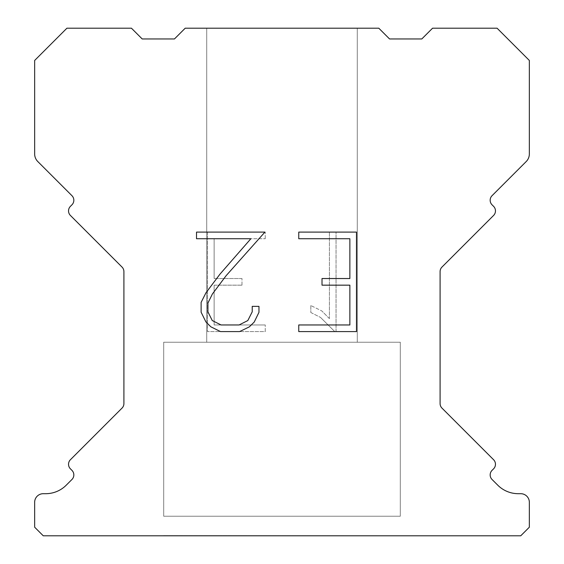 <?xml version="1.0" encoding="UTF-8"?>
<svg xmlns="http://www.w3.org/2000/svg" width="564" height="564" viewBox="0 0 564 564"><rect width="100%" height="100%" fill="white"/><g stroke="black" fill="none" stroke-linecap="round" stroke-linejoin="round"><path stroke-width="0.42" stroke-dasharray="2.82 2.11" d="M357.28 28.2L206.72 28.2L206.72 342.221L357.28 342.221L206.72 342.221L357.28 342.221L357.28 28.2L206.72 28.2L206.72 342.221L357.28 342.221L206.72 342.221L357.28 342.221L357.28 28.2L206.72 28.2L206.72 342.221L357.28 342.221L206.72 342.221L357.28 342.221L357.28 28.2L206.72 28.2L206.72 342.221L357.28 342.221L206.72 342.221L357.28 342.221L357.28 28.2L206.72 28.2L206.72 342.221L357.28 342.221L206.72 342.221L357.28 342.221L357.28 28.2L206.72 28.2L206.72 342.221L357.28 342.221L206.72 342.221L357.28 342.221L357.28 28.2L206.72 28.2L206.72 342.221L357.28 342.221L206.72 342.221L357.28 342.221L357.28 28.2L206.72 28.2L206.72 342.221L357.28 342.221L206.72 342.221L357.28 342.221L357.28 28.2L206.72 28.2L206.72 342.221L357.28 342.221L206.72 342.221L357.28 342.221L357.28 28.2L206.72 28.2L206.72 342.221L357.28 342.221L206.72 342.221L357.28 342.221L357.28 28.2L206.72 28.2L206.72 342.221L357.28 342.221L206.72 342.221L357.28 342.221L357.28 28.2L206.72 28.2L206.72 342.221L357.28 342.221L206.72 342.221L357.28 342.221L357.28 28.2L206.72 28.2L206.72 342.221L357.28 342.221L206.72 342.221L357.28 342.221L357.28 28.2L206.72 28.2L206.72 342.221L357.28 342.221L206.72 342.221L357.28 342.221L357.28 28.2L206.72 28.2L206.72 342.221L357.28 342.221L206.72 342.221L357.28 342.221L357.28 28.2L206.72 28.2L206.72 342.221L357.28 342.221L206.72 342.221L357.28 342.221L357.28 28.2L206.72 28.2L206.72 342.221L357.28 342.221L206.72 342.221L357.28 342.221L357.28 28.2L206.72 28.2L206.72 342.221L357.28 342.221L206.72 342.221L357.28 342.221L357.28 28.2L206.72 28.2L206.72 342.221L357.28 342.221L206.72 342.221L357.28 342.221L357.28 28.2L206.72 28.2L206.72 342.221L357.28 342.221L206.72 342.221L357.28 342.221L357.28 28.2L206.72 28.2L206.72 342.221L357.28 342.221L206.72 342.221L357.28 342.221L357.28 28.2L206.72 28.2L206.72 342.221L357.28 342.221L206.72 342.221L357.28 342.221L357.28 28.2L206.72 28.2L206.72 342.221L357.28 342.221L206.72 342.221L357.28 342.221L357.28 28.2L206.72 28.2L206.72 342.221L357.28 342.221L206.72 342.221L357.28 342.221L357.28 28.2L206.72 28.2L206.72 342.221L357.28 342.221L206.72 342.221L357.28 342.221L357.28 28.2L206.72 28.2L206.72 342.221L357.28 342.221L206.72 342.221L357.28 342.221L357.28 28.2L206.72 28.2L206.72 342.221L357.28 342.221L206.72 342.221L357.28 342.221L357.28 28.2L206.72 28.2L206.72 342.221L357.28 342.221L206.72 342.221L357.28 342.221L357.28 28.2L206.72 28.2L206.72 342.221L357.28 342.221L206.72 342.221L357.28 342.221L357.28 28.2L206.72 28.2L206.72 342.221L357.28 342.221L206.72 342.221L357.28 342.221L357.28 28.2L206.72 28.2L206.72 342.221L357.28 342.221L206.72 342.221L357.28 342.221L357.28 28.2L206.72 28.2L206.72 342.221L357.28 342.221L206.72 342.221L357.28 342.221L357.28 28.2L206.72 28.2L206.72 342.221L357.28 342.221L206.72 342.221L357.28 342.221L357.28 28.2L206.72 28.2L206.72 342.221L357.28 342.221L206.72 342.221L357.28 342.221L357.28 28.2L206.72 28.2L206.72 342.221L357.28 342.221L206.72 342.221L357.28 342.221L357.28 28.2L206.72 28.2L206.72 342.221L357.28 342.221L206.72 342.221L357.28 342.221L357.28 28.2L206.72 28.2L206.72 342.221L357.28 342.221L206.72 342.221L357.28 342.221L357.28 28.2L206.72 28.2L206.72 342.221L357.28 342.221L206.72 342.221L357.28 342.221L357.28 28.2L206.72 28.2L206.72 342.221L357.28 342.221L206.72 342.221L357.28 342.221L357.28 28.2L206.72 28.2L206.72 342.221L357.28 342.221L206.72 342.221L357.28 342.221L357.28 28.2L206.72 28.2L206.72 342.221L357.28 342.221L206.72 342.221L357.28 342.221L357.28 28.2L206.72 28.2L206.72 342.221L357.28 342.221L206.72 342.221L357.28 342.221L357.28 28.2L206.72 28.2L206.72 342.221L357.28 342.221L206.72 342.221L357.28 342.221L357.28 28.2L206.72 28.2L206.72 342.221L357.28 342.221L206.72 342.221L357.28 342.221L357.28 28.2L206.72 28.2L206.72 342.221L357.28 342.221L206.72 342.221L357.28 342.221L357.28 28.2L206.72 28.2L206.72 342.221L357.28 342.221L206.72 342.221L357.28 342.221L357.28 28.2L206.72 28.2L206.72 342.221L357.28 342.221L206.72 342.221L357.28 342.221L357.28 28.2L206.72 28.2L206.72 342.221L357.28 342.221L206.72 342.221L357.28 342.221L357.28 28.2L206.72 28.2L206.72 342.221L357.28 342.221L206.72 342.221L357.28 342.221L357.28 28.2L206.72 28.2L206.72 342.221L357.28 342.221L206.72 342.221L357.28 342.221L357.28 28.2L206.72 28.2L206.72 342.221L357.28 342.221L206.72 342.221L357.28 342.221L357.28 28.2L206.72 28.2L206.72 342.221L357.28 342.221L206.72 342.221L357.28 342.221L357.28 28.2L206.72 28.2L206.72 342.221L357.28 342.221L206.72 342.221L357.28 342.221L357.28 28.2L206.72 28.2L206.72 342.221L357.28 342.221L357.28 28.2L206.72 28.2L206.72 342.221L357.28 342.221L357.28 28.2L206.72 28.2L206.72 342.221L357.28 342.221L357.28 28.2L206.72 28.2L206.72 342.221L357.28 342.221L357.28 28.2L206.72 28.2L206.72 342.221L357.28 342.221L357.28 28.2L206.72 28.2L206.72 342.221L357.28 342.221L357.28 28.2L206.72 28.2L206.72 342.221L357.28 342.221L357.28 28.2L206.72 28.2L206.72 342.221L357.28 342.221L357.28 28.2L206.72 28.2L206.72 342.221L357.28 342.221L357.28 28.2L206.72 28.2L206.72 342.221L357.28 342.221L357.28 28.2L206.72 28.2L206.72 342.221L357.28 342.221L357.28 28.2L206.72 28.2L206.72 342.221L357.28 342.221L357.28 28.2L206.72 28.2L206.72 342.221L357.28 342.221L357.28 28.2L206.72 28.2L206.72 342.221L357.28 342.221L357.28 28.2L206.72 28.2L206.72 342.221L357.28 342.221L357.28 28.2L206.72 28.2L206.72 342.221L357.28 342.221L357.28 28.2L206.72 28.2L206.72 342.221L357.28 342.221L357.28 28.2L206.72 28.2L206.72 342.221L357.28 342.221L357.28 28.2L206.72 28.2L206.72 342.221L357.28 342.221L357.28 28.2L206.72 28.2L206.72 342.221L357.28 342.221L357.28 28.2L206.72 28.2L206.72 342.221L357.28 342.221L357.28 28.2L206.72 28.2L206.72 342.221L357.28 342.221L357.28 28.2L206.72 28.2L206.72 342.221L357.28 342.221L357.28 28.2L206.72 28.2L206.72 342.221L357.28 342.221L357.28 28.2L206.72 28.2L206.72 342.221L357.28 342.221L357.28 28.2L206.72 28.2L206.72 342.221L357.28 342.221L357.28 28.2L206.72 28.2L206.72 342.221L357.28 342.221L357.28 28.2L206.72 28.2L206.72 342.221L357.28 342.221L357.28 28.2L206.72 28.2L206.72 342.221L357.28 342.221L357.28 28.2L206.72 28.2L206.72 342.221L357.28 342.221L357.28 28.2L206.72 28.2L206.72 342.221L357.28 342.221L357.28 28.2L206.72 28.2L206.72 342.221L357.28 342.221L357.28 28.2L206.72 28.2L206.72 342.221L357.28 342.221L357.28 28.2L206.72 28.2L206.72 342.221L357.28 342.221L357.28 28.2L206.72 28.2L206.72 342.221L357.28 342.221L357.28 28.2L206.72 28.2L206.72 342.221L357.28 342.221L357.28 28.2L206.72 28.2L206.72 342.221L357.28 342.221L357.28 28.2L206.72 28.2L206.72 342.221L357.28 342.221L357.28 28.2L206.72 28.2L206.72 342.221L357.28 342.221L357.28 28.2L206.72 28.2L206.72 342.221L357.28 342.221L357.28 28.2L206.72 28.2L206.72 342.221L357.28 342.221L357.28 28.2L206.72 28.2L206.72 342.221L357.28 342.221L357.28 28.2L206.72 28.2L206.72 342.221L357.28 342.221L357.28 28.2L206.72 28.2L206.72 342.221L357.28 342.221L357.28 28.2L206.72 28.2L206.72 342.221L357.28 342.221L357.28 28.2L206.72 28.2L206.72 342.221L357.28 342.221L357.28 28.2L206.72 28.2L206.72 342.221L357.28 342.221L357.28 28.2L206.72 28.2L206.72 342.221L357.28 342.221L357.28 28.2L206.72 28.2L206.72 342.221L357.28 342.221L357.28 28.2L206.72 28.2L206.72 342.221L357.28 342.221L357.28 28.2L206.72 28.2L206.72 342.221L357.28 342.221L357.28 28.2L206.72 28.2L206.72 342.221L357.28 342.221L357.28 28.2L206.72 28.2L206.72 342.221L357.28 342.221L357.28 28.2L206.72 28.2L357.28 28.2M163.701 535.581L400.299 535.8L163.701 535.581M400.299 342.221L163.701 342.221L163.701 516.229L400.299 516.229L163.701 516.229L400.299 516.229L400.299 342.221L163.701 342.221L163.701 516.229L400.299 516.229L163.701 516.229L400.299 516.229L400.299 342.221L163.701 342.221L163.701 516.229L400.299 516.229L163.701 516.229L400.299 516.229L400.299 342.221L163.701 342.221L163.701 516.229L400.299 516.229L163.701 516.229L400.299 516.229L400.299 342.221L163.701 342.221L163.701 516.229L400.299 516.229L163.701 516.229L400.299 516.229L400.299 342.221L163.701 342.221L163.701 516.229L400.299 516.229L163.701 516.229L400.299 516.229L400.299 342.221L163.701 342.221L163.701 516.229L400.299 516.229L163.701 516.229L400.299 516.229L400.299 342.221L163.701 342.221L163.701 516.229L400.299 516.229L163.701 516.229L400.299 516.229L400.299 342.221L163.701 342.221L163.701 516.229L400.299 516.229L163.701 516.229L400.299 516.229L400.299 342.221L163.701 342.221L163.701 516.229L400.299 516.229L163.701 516.229L400.299 516.229L400.299 342.221L163.701 342.221L163.701 516.229L400.299 516.229L163.701 516.229L400.299 516.229L400.299 342.221L163.701 342.221L163.701 516.229L400.299 516.229L163.701 516.229L400.299 516.229L400.299 342.221L163.701 342.221L163.701 516.229L400.299 516.229L163.701 516.229L400.299 516.229L400.299 342.221L163.701 342.221L163.701 516.229L400.299 516.229L163.701 516.229L400.299 516.229L400.299 342.221L163.701 342.221L163.701 516.229L400.299 516.229L163.701 516.229L400.299 516.229L400.299 342.221L163.701 342.221L163.701 516.229L400.299 516.229L163.701 516.229L400.299 516.229L400.299 342.221L163.701 342.221L163.701 516.229L400.299 516.229L163.701 516.229L400.299 516.229L400.299 342.221L163.701 342.221L163.701 516.229L400.299 516.229L163.701 516.229L400.299 516.229L400.299 342.221L163.701 342.221L163.701 516.229L400.299 516.229L163.701 516.229L400.299 516.229L400.299 342.221L163.701 342.221L163.701 516.229L400.299 516.229L163.701 516.229L400.299 516.229L400.299 342.221L163.701 342.221L163.701 516.229L400.299 516.229L163.701 516.229L400.299 516.229L400.299 342.221L163.701 342.221L163.701 516.229L400.299 516.229L163.701 516.229L400.299 516.229L400.299 342.221L163.701 342.221L163.701 516.229L400.299 516.229L163.701 516.229L400.299 516.229L400.299 342.221L163.701 342.221L163.701 516.229L400.299 516.229L163.701 516.229L400.299 516.229L400.299 342.221L163.701 342.221L163.701 516.229L400.299 516.229L163.701 516.229L400.299 516.229L400.299 342.221L163.701 342.221L163.701 516.229L400.299 516.229L163.701 516.229L400.299 516.229L400.299 342.221L163.701 342.221L163.701 516.229L400.299 516.229L163.701 516.229L400.299 516.229L400.299 342.221L163.701 342.221L163.701 516.229L400.299 516.229L163.701 516.229L400.299 516.229L400.299 342.221L163.701 342.221L163.701 516.229L400.299 516.229L163.701 516.229L400.299 516.229L400.299 342.221L163.701 342.221L163.701 516.229L400.299 516.229L163.701 516.229L400.299 516.229L400.299 342.221L163.701 342.221L163.701 516.229L400.299 516.229L163.701 516.229L400.299 516.229L400.299 342.221L163.701 342.221L163.701 516.229L400.299 516.229L163.701 516.229L400.299 516.229L400.299 342.221L163.701 342.221L163.701 516.229L400.299 516.229L163.701 516.229L400.299 516.229L400.299 342.221L163.701 342.221L163.701 516.229L400.299 516.229L163.701 516.229L400.299 516.229L400.299 342.221L163.701 342.221L163.701 516.229L400.299 516.229L163.701 516.229L400.299 516.229L400.299 342.221L163.701 342.221L163.701 516.229L400.299 516.229L163.701 516.229L400.299 516.229L400.299 342.221L163.701 342.221L163.701 516.229L400.299 516.229L163.701 516.229L400.299 516.229L400.299 342.221L163.701 342.221L163.701 516.229L400.299 516.229L163.701 516.229L400.299 516.229L400.299 342.221L163.701 342.221L163.701 516.229L400.299 516.229L163.701 516.229L400.299 516.229L400.299 342.221L163.701 342.221L163.701 516.229L400.299 516.229L163.701 516.229L400.299 516.229L400.299 342.221L163.701 342.221L163.701 516.229L400.299 516.229L163.701 516.229L400.299 516.229L400.299 342.221L163.701 342.221L163.701 516.229L400.299 516.229L163.701 516.229L400.299 516.229L400.299 342.221L163.701 342.221L163.701 516.229L400.299 516.229L163.701 516.229L400.299 516.229L400.299 342.221L163.701 342.221L163.701 516.229L400.299 516.229L163.701 516.229L400.299 516.229L400.299 342.221L163.701 342.221L163.701 516.229L400.299 516.229L163.701 516.229L400.299 516.229L400.299 342.221L163.701 342.221L163.701 516.229L400.299 516.229L163.701 516.229L400.299 516.229L400.299 342.221L163.701 342.221L163.701 516.229L400.299 516.229L163.701 516.229L400.299 516.229L400.299 342.221L163.701 342.221L163.701 516.229L400.299 516.229L163.701 516.229L400.299 516.229L400.299 342.221L163.701 342.221L163.701 516.229L400.299 516.229L163.701 516.229L400.299 516.229L400.299 342.221L163.701 342.221L163.701 516.229L400.299 516.229L163.701 516.229L400.299 516.229L400.299 342.221L163.701 342.221L163.701 516.229L400.299 516.229L163.701 516.229L400.299 516.229L400.299 342.221L163.701 342.221L163.701 516.229L400.299 516.229L163.701 516.229L400.299 516.229L400.299 342.221L163.701 342.221L163.701 516.229L400.299 516.229L163.701 516.229L400.299 516.229L400.299 342.221L163.701 342.221L163.701 516.229L400.299 516.229L400.299 342.221L163.701 342.221L163.701 516.229L400.299 516.229L400.299 342.221L163.701 342.221L163.701 516.229L400.299 516.229L400.299 342.221L163.701 342.221L163.701 516.229L400.299 516.229L400.299 342.221L163.701 342.221L163.701 516.229L400.299 516.229L400.299 342.221L163.701 342.221L163.701 516.229L400.299 516.229L400.299 342.221L163.701 342.221L163.701 516.229L400.299 516.229L400.299 342.221L163.701 342.221L163.701 516.229L400.299 516.229L400.299 342.221L163.701 342.221L163.701 516.229L400.299 516.229L400.299 342.221L163.701 342.221L163.701 516.229L400.299 516.229L400.299 342.221L163.701 342.221L163.701 516.229L400.299 516.229L400.299 342.221L163.701 342.221L163.701 516.229L400.299 516.229L400.299 342.221L163.701 342.221L163.701 516.229L400.299 516.229L400.299 342.221L163.701 342.221L163.701 516.229L400.299 516.229L400.299 342.221L163.701 342.221L163.701 516.229L400.299 516.229L400.299 342.221L163.701 342.221L163.701 516.229L400.299 516.229L400.299 342.221L163.701 342.221L163.701 516.229L400.299 516.229L400.299 342.221L163.701 342.221L163.701 516.229L400.299 516.229L400.299 342.221L163.701 342.221L163.701 516.229L400.299 516.229L400.299 342.221L163.701 342.221L163.701 516.229L400.299 516.229L400.299 342.221L163.701 342.221L163.701 516.229L400.299 516.229L400.299 342.221L163.701 342.221L163.701 516.229L400.299 516.229L400.299 342.221L163.701 342.221L163.701 516.229L400.299 516.229L400.299 342.221L163.701 342.221L163.701 516.229L400.299 516.229L400.299 342.221L163.701 342.221L163.701 516.229L400.299 516.229L400.299 342.221L163.701 342.221L163.701 516.229L400.299 516.229L400.299 342.221L163.701 342.221L163.701 516.229L400.299 516.229L400.299 342.221L163.701 342.221L163.701 516.229L400.299 516.229L400.299 342.221L163.701 342.221L163.701 516.229L400.299 516.229L400.299 342.221L163.701 342.221L163.701 516.229L400.299 516.229L400.299 342.221L163.701 342.221L163.701 516.229L400.299 516.229L400.299 342.221L163.701 342.221L163.701 516.229L400.299 516.229L400.299 342.221L163.701 342.221L163.701 516.229L400.299 516.229L400.299 342.221L163.701 342.221L163.701 516.229L400.299 516.229L400.299 342.221L163.701 342.221L163.701 516.229L400.299 516.229L400.299 342.221L163.701 342.221L163.701 516.229L400.299 516.229L400.299 342.221L163.701 342.221L163.701 516.229L400.299 516.229L400.299 342.221L163.701 342.221L163.701 516.229L400.299 516.229L400.299 342.221L163.701 342.221L163.701 516.229L400.299 516.229L400.299 342.221L163.701 342.221L163.701 516.229L400.299 516.229L400.299 342.221L163.701 342.221L163.701 516.229L400.299 516.229L400.299 342.221L163.701 342.221L163.701 516.229L400.299 516.229L400.299 342.221L163.701 342.221L163.701 516.229L400.299 516.229L400.299 342.221L163.701 342.221L163.701 516.229L400.299 516.229L400.299 342.221L163.701 342.221L163.701 516.229L400.299 516.229L400.299 342.221L163.701 342.221L163.701 516.229L400.299 516.229L400.299 342.221L163.701 342.221L163.701 516.229L400.299 516.229L400.299 342.221L163.701 342.221L163.701 516.229L400.299 516.229L400.299 342.221L163.701 342.221L163.701 516.229L400.299 516.229L400.299 342.221L163.701 342.221L163.701 516.229L400.299 516.229L400.299 342.221L163.701 342.221L163.701 516.229L400.299 516.229L400.299 342.221L163.701 342.221L163.701 516.229L400.299 516.229L400.299 342.221L163.701 342.221L163.701 516.229L400.299 516.229L400.299 342.221L163.701 342.221L400.299 342.221M349.863 285.165L349.863 324.963L298.758 324.963L298.758 331.59L356.497 331.59L356.497 232.1L298.758 232.1L298.758 238.734L349.863 238.734L349.863 278.531L322.016 278.531L322.016 285.165L349.863 285.165M258.961 312.329L258.961 306.365L252.228 306.365L252.228 311.814L247.822 320.549L239.08 324.963L221.067 324.963L212.261 320.563L207.919 311.814L207.919 303.079L212.388 294.006L226.185 275.613L264.918 232.1L196.519 232.1L196.519 238.734L250.867 238.734L219.967 274.146L205.916 292.864L201.122 302.382L201.122 312.23L205.916 321.938L210.837 326.796L220.489 331.59L239.594 331.59L249.309 326.873L254.23 322.044L258.961 312.329M214.137 324.963L214.137 285.165L214.137 324.963L265.242 324.963L214.137 324.963M214.137 285.165L241.984 285.165L214.137 285.165M241.984 285.165L241.984 278.531L241.984 285.165M241.984 278.531L214.137 278.531L241.984 278.531M214.137 278.531L214.137 238.734L214.137 278.531M214.137 238.734L265.242 238.734L214.137 238.734M265.242 238.734L265.242 232.1L265.242 238.734M265.242 331.59L265.242 324.963L265.242 331.59L207.503 331.59L265.242 331.59M207.503 232.1L207.503 331.59L207.503 232.1L265.242 232.1L207.503 232.1M310.82 305.526L310.82 312.512L310.82 305.526L321.832 310.961L310.82 305.526M310.82 312.512L320.535 317.426L310.82 312.512M320.535 317.426L334.642 331.463L320.535 317.426M334.642 331.463L336.045 331.463L334.642 331.463M336.045 331.463L336.045 231.973L336.045 331.463M329.411 318.597L321.832 310.961L329.411 318.597L329.411 231.973L329.411 318.597M336.045 231.973L329.411 231.973L336.045 231.973M378.789 28.2L185.211 28.2L174.459 38.951L142.191 38.951L131.44 28.2L66.919 28.2L34.651 60.461L34.651 153.944A10.751 10.751 0 0 0 37.802 161.551L71.945 195.687A6.451 6.451 0 0 1 71.945 204.817L70.422 206.339A6.451 6.451 0 0 0 70.422 215.462L122.021 267.061A6.451 6.451 0 0 1 123.911 271.622L123.911 403.549A6.451 6.451 0 0 1 122.021 408.11L70.422 459.716A6.451 6.451 0 0 0 70.422 468.839L71.945 470.362A6.451 6.451 0 0 1 71.945 479.485L66.235 485.188A29.039 29.039 0 0 1 45.705 493.697L43.259 493.697A8.601 8.601 0 0 0 34.651 502.298L34.651 527.199L43.259 535.8L520.741 535.8L529.349 527.199L529.349 502.298A8.601 8.601 0 0 0 520.741 493.697L518.295 493.697A29.039 29.039 0 0 1 497.765 485.188L492.055 479.485A6.451 6.451 0 0 1 492.055 470.362L493.578 468.839A6.451 6.451 0 0 0 493.578 459.716L441.979 408.11A6.451 6.451 0 0 1 440.089 403.549L440.089 271.622A6.451 6.451 0 0 1 441.979 267.061L493.578 215.462A6.451 6.451 0 0 0 493.578 206.339L492.055 204.817A6.451 6.451 0 0 1 492.055 195.687L526.198 161.551A10.751 10.751 0 0 0 529.349 153.944L529.349 60.461L497.081 28.2L432.56 28.2L421.809 38.951L389.541 38.951L378.789 28.2M400.299 535.8L163.701 535.8L400.299 535.8"/><path stroke-width="0.85" d="M349.863 324.963L349.863 285.165L322.016 285.165L322.016 278.531L349.863 278.531L349.863 238.734L298.758 238.734L298.758 232.1L356.497 232.1L356.497 331.59L298.758 331.59L298.758 324.963L349.863 324.963M258.961 306.365L258.961 312.329L254.23 322.044L249.309 326.873L239.594 331.59L220.489 331.59L210.837 326.796L205.916 321.938L201.122 312.23L201.122 302.382L205.916 292.864L219.967 274.146L250.867 238.734L196.519 238.734L196.519 232.1L264.918 232.1L226.185 275.613L212.388 294.006L207.919 303.079L207.919 311.814L212.261 320.563L221.067 324.963L239.08 324.963L247.822 320.549L252.228 311.814L252.228 306.365L258.961 306.365M185.211 28.2L378.789 28.2L389.541 38.951L421.809 38.951L432.56 28.2L497.081 28.2L529.349 60.461L529.349 153.944A10.751 10.751 0 0 1 526.198 161.551L492.055 195.687A6.451 6.451 0 0 0 492.055 204.817L493.578 206.339A6.451 6.451 0 0 1 493.578 215.462L441.979 267.061A6.451 6.451 0 0 0 440.089 271.622L440.089 403.549A6.451 6.451 0 0 0 441.979 408.11L493.578 459.716A6.451 6.451 0 0 1 493.578 468.839L492.055 470.362A6.451 6.451 0 0 0 492.055 479.485L497.765 485.188A29.039 29.039 0 0 0 518.295 493.697L520.741 493.697A8.601 8.601 0 0 1 529.349 502.298L529.349 527.199L520.741 535.8L43.259 535.8L34.651 527.199L34.651 502.298A8.601 8.601 0 0 1 43.259 493.697L45.705 493.697A29.039 29.039 0 0 0 66.235 485.188L71.945 479.485A6.451 6.451 0 0 0 71.945 470.362L70.422 468.839A6.451 6.451 0 0 1 70.422 459.716L122.021 408.11A6.451 6.451 0 0 0 123.911 403.549L123.911 271.622A6.451 6.451 0 0 0 122.021 267.061L70.422 215.462A6.451 6.451 0 0 1 70.422 206.339L71.945 204.817A6.451 6.451 0 0 0 71.945 195.687L37.802 161.551A10.751 10.751 0 0 1 34.651 153.944L34.651 60.461L66.919 28.2L131.44 28.2L142.191 38.951L174.459 38.951L185.211 28.2"/></g></svg>
